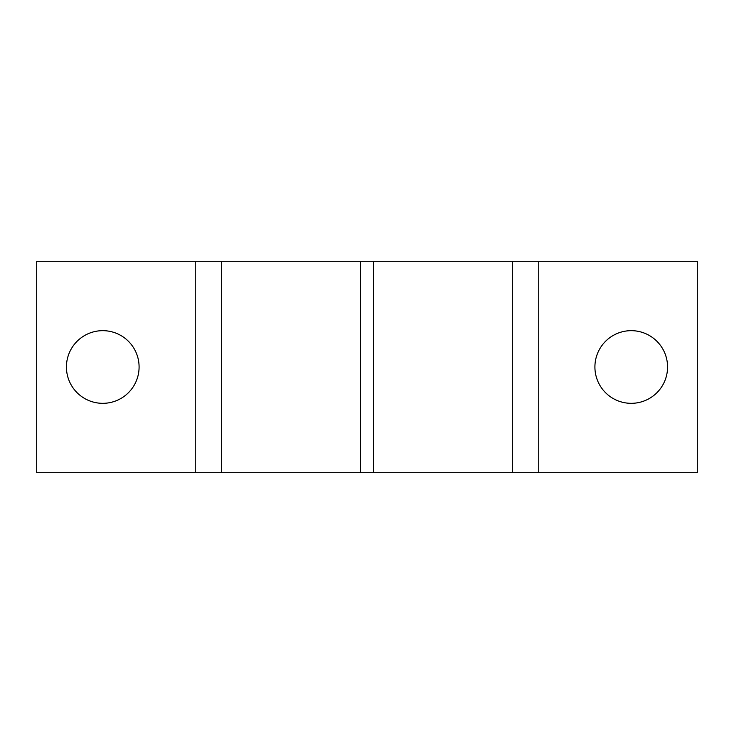<?xml version="1.0" encoding="UTF-8"?>
<svg xmlns="http://www.w3.org/2000/svg" width="734" height="734" viewBox="0 0 734 734"><rect width="100%" height="100%" fill="white"/><g stroke="black" fill="none" stroke-linecap="round" stroke-linejoin="round"><path stroke-width="1.1" d="M221.668 472.696L221.668 261.304L36.7 261.304L36.7 472.696L360.394 472.696L360.394 261.304L373.606 261.304L373.606 472.696L360.394 472.696M195.244 472.696L195.244 261.304M538.756 261.304L538.756 472.696L697.3 472.696L697.3 261.304L512.332 261.304L512.332 472.696L538.756 472.696M102.76 330.667A36.333 36.333 0 0 1 134.221 385.166A36.333 36.333 0 0 1 71.299 385.166A36.333 36.333 0 0 1 102.76 330.667M631.24 330.667A36.333 36.333 0 0 1 662.701 385.166A36.333 36.333 0 0 1 599.779 385.166A36.333 36.333 0 0 1 631.24 330.667M373.606 472.696L512.332 472.696M373.606 261.304L512.332 261.304M221.668 261.304L360.394 261.304"/></g></svg>
